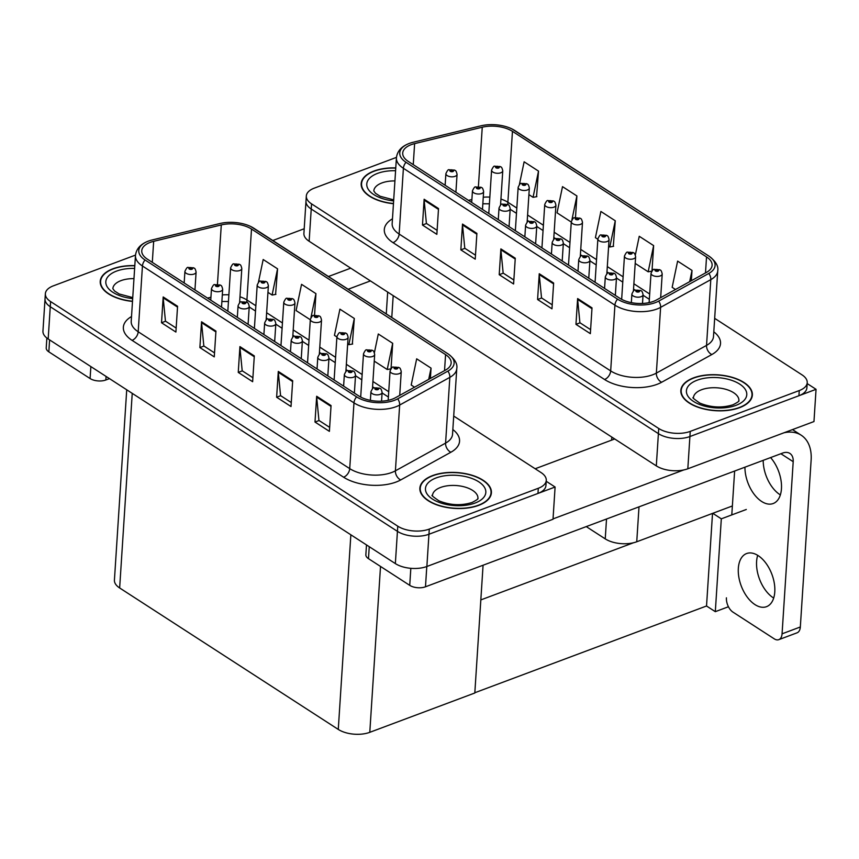 <?xml version="1.0" encoding="UTF-8"?>
<svg xmlns="http://www.w3.org/2000/svg" width="859" height="859" viewBox="0 0 859 859"><rect width="100%" height="100%" fill="white"/><g stroke="black" fill="none" stroke-linecap="round" stroke-linejoin="round"><path stroke-width="1.29" d="M732.362 505.972L636.744 541.771A22.398 11.231 -176.3 0 1 605.241 538.872L586.257 526.599M396.461 157.38L314.287 188.142A22.398 11.231 3.7 0 0 306.319 196.013L303.903 233.401A22.398 11.231 3.7 0 0 309.143 241.261L656.308 465.879A22.398 11.231 3.7 0 0 687.823 468.778L813.967 421.554L816.05 389.32L807.17 383.576M309.143 241.261L311.226 209.027A22.398 11.231 3.7 0 1 305.987 201.167A22.398 11.231 3.7 0 0 311.226 209.027L658.402 433.645A22.398 11.231 3.7 0 0 689.906 436.544L816.05 389.32M746.31 509.473L721.313 518.836L712.777 513.306M728.443 606.755L715.311 611.672L721.313 518.836M715.311 611.672L706.528 605.992L712.519 513.403M480.825 599.915L633.394 542.791M474.823 692.741L706.528 605.992M555.097 487.021L553.013 519.255L426.869 566.489A22.398 11.231 3.7 0 1 395.355 563.59L48.179 338.972A22.398 11.231 3.7 0 1 42.95 331.112L45.033 298.878A22.398 11.231 3.7 0 0 50.262 306.738L397.438 531.356A22.398 11.231 3.7 0 0 428.952 534.255L555.097 487.021L546.217 481.276M126.724 389.782L114.419 580.115A22.398 11.231 -176.3 0 0 119.648 587.964L338.274 729.42A22.398 11.231 -176.3 0 0 369.789 732.319L474.812 692.998L483.069 565.233M739.62 407.66A35.842 17.975 3.7 0 0 752.366 395.076A35.842 17.975 3.7 0 0 732.233 377.326A35.842 17.975 3.7 0 0 693.567 377.863A35.842 17.975 3.7 0 0 680.833 390.448A35.842 17.975 3.7 0 0 700.965 408.197A35.842 17.975 3.7 0 0 739.62 407.66M751.829 397.631L751.99 395.054A35.466 17.792 -176.3 0 1 739.384 407.499A35.466 17.792 -176.3 0 1 701.127 408.036A35.466 17.792 -176.3 0 1 681.198 390.469A35.466 17.792 -176.3 0 1 693.814 378.024A35.466 17.792 -176.3 0 1 732.072 377.488A35.466 17.792 -176.3 0 1 751.99 395.054M395.774 167.902A35.842 17.975 3.7 0 0 373.933 171.059A35.842 17.975 3.7 0 0 361.188 183.643A35.842 17.975 3.7 0 0 393.454 203.701M653.441 301.38A23.891 11.983 -176.3 0 1 619.822 298.288L408.293 161.438A23.891 11.983 -176.3 0 1 402.721 153.052A23.891 11.983 -176.3 0 1 414.618 143.625L482.253 127.218A23.891 11.983 -176.3 0 1 512.458 131.352L706.528 256.916A23.891 11.983 -176.3 0 1 712.111 265.291A23.891 11.983 -176.3 0 1 706.549 272.346L656.373 300.049A23.891 11.983 -176.3 0 1 653.441 301.38M655.353 302.626A26.887 13.486 3.7 0 0 658.66 301.122L708.836 273.42A26.887 13.486 3.7 0 0 708.815 256.057L514.745 130.493A26.887 13.486 3.7 0 0 511.889 128.893A26.887 13.486 3.7 0 0 480.761 125.854L413.125 142.261A26.887 13.486 3.7 0 0 410.215 143.099A26.887 13.486 3.7 0 0 406.017 162.287L617.546 299.147A26.887 13.486 3.7 0 0 655.353 302.626M306.319 196.013A22.398 11.231 3.7 0 0 311.559 203.873L311.226 209.027L658.402 433.645A22.398 11.231 3.7 0 0 689.906 436.544L798.924 395.731A22.398 11.231 3.7 0 0 806.891 387.86L807.224 382.706A22.398 11.231 3.7 0 0 801.995 374.846L714.667 318.345M437.113 230.362L426.408 223.437L424.142 200.115A5.97 3.844 -57.1 0 1 424.131 199.245L422.467 225.037L436.855 234.346L438.519 208.554L424.131 199.245M426.536 223.512L422.467 225.037M475.489 255.187L464.783 248.262L462.518 224.94A5.97 3.844 -57.1 0 1 462.507 224.081L460.843 249.862L475.231 259.171L476.895 233.39L462.507 224.081M464.912 248.337L460.843 249.862M590.605 329.663L579.9 322.737L577.635 299.426A5.97 3.844 -57.1 0 1 577.624 298.556L575.959 324.348L590.348 333.657L592.012 307.866L577.624 298.556M580.029 322.823L575.959 324.348M552.23 304.838L541.524 297.912L539.259 274.601A5.97 3.844 -57.1 0 1 539.248 273.731L537.584 299.512L551.972 308.821L553.636 283.041L539.248 273.731M541.653 297.998L537.584 299.512M513.854 280.013L503.159 273.087L500.894 249.776A5.97 3.844 -57.1 0 1 500.883 248.906L499.208 274.687L513.596 283.996L515.271 258.215L500.883 248.906M503.277 273.162L499.208 274.687M311.559 203.873L658.735 428.491A22.398 11.231 3.7 0 0 690.239 431.39L799.257 390.566A22.398 11.231 3.7 0 0 807.224 382.706M536.542 196.7L538.518 171.113L524.13 161.803L519.384 184.578M652.013 270.81L653.635 245.599L639.246 236.289L635.349 254.983M691.345 280.743L692.01 270.424L677.622 261.115L672.157 287.325L675.507 289.483M575.498 217.467L576.894 195.949L562.505 186.639L557.04 212.839L571.278 222.062M613.294 246.361L615.269 220.774L600.881 211.464L595.416 237.664L597.853 239.253M608.634 246.222L609.804 246.984L613.616 246.297M615.269 220.774L609.804 246.984M635.198 263.412L648.169 271.809L651.734 271.176M653.635 245.599L648.169 271.809M692.01 270.424L689.67 281.666M576.894 195.949L571.933 219.721M528.908 194.639L533.052 197.323L536.875 196.647M538.518 171.113L533.052 197.323M361.392 186.242L361.564 183.665A35.466 17.792 -176.3 0 1 374.17 171.209A35.466 17.792 -176.3 0 1 395.763 168.096M681.037 393.046A35.842 17.975 3.7 0 0 681.037 393.057L681.198 390.469M478.667 505.36A35.842 17.975 3.7 0 0 491.412 492.787A35.842 17.975 3.7 0 0 471.28 475.027A35.842 17.975 3.7 0 0 432.614 475.575A35.842 17.975 3.7 0 0 419.868 488.159A35.842 17.975 3.7 0 0 440.001 505.908A35.842 17.975 3.7 0 0 478.667 505.36M490.865 495.332L491.037 492.755A35.466 17.792 -176.3 0 1 478.42 505.21A35.466 17.792 -176.3 0 1 440.162 505.747A35.466 17.792 -176.3 0 1 420.244 488.18A35.466 17.792 -176.3 0 1 432.861 475.725A35.466 17.792 -176.3 0 1 471.108 475.188A35.466 17.792 -176.3 0 1 491.037 492.755M134.809 265.614A35.842 17.975 3.7 0 0 112.969 268.77A35.842 17.975 3.7 0 0 100.235 281.344A35.842 17.975 3.7 0 0 132.501 301.412M392.477 399.091A23.891 11.983 -176.3 0 1 358.869 395.999L147.34 259.139A23.891 11.983 -176.3 0 1 141.756 250.764A23.891 11.983 -176.3 0 1 153.664 241.336L221.289 224.929A23.891 11.983 -176.3 0 1 251.504 229.052L445.574 354.617A23.891 11.983 -176.3 0 1 451.158 363.003A23.891 11.983 -176.3 0 1 445.596 370.046L395.419 397.749A23.891 11.983 -176.3 0 1 392.477 399.091M394.399 400.337A26.887 13.486 3.7 0 0 397.706 398.823L447.883 371.12A26.887 13.486 3.7 0 0 447.861 353.768L253.781 228.204A26.887 13.486 3.7 0 0 250.935 226.593A26.887 13.486 3.7 0 0 219.797 223.555L152.172 239.962A26.887 13.486 3.7 0 0 149.251 240.799A26.887 13.486 3.7 0 0 145.053 259.998L356.582 396.858A26.887 13.486 3.7 0 0 394.399 400.337M135.507 255.091L53.333 285.854A22.398 11.231 3.7 0 0 45.366 293.714L45.033 298.878A22.398 11.231 3.7 0 0 50.262 306.738L397.438 531.356A22.398 11.231 3.7 0 0 428.952 534.255L537.97 493.431A22.398 11.231 3.7 0 0 545.937 485.571L546.27 480.417A22.398 11.231 3.7 0 0 541.041 472.557L453.713 416.057M176.159 328.063L165.454 321.137L163.189 297.826A5.97 3.844 -57.1 0 1 163.178 296.956L161.513 322.748L175.902 332.057L177.566 306.266L163.178 296.956M165.583 321.223L161.513 322.748M214.525 352.888L203.83 345.962L201.564 322.651A5.97 3.844 -57.1 0 1 201.554 321.781L199.879 347.573L214.267 356.882L215.942 331.091L201.554 321.781M203.948 346.048L199.879 347.573M329.652 427.374L318.947 420.448L316.681 397.137A5.97 3.844 -57.1 0 1 316.67 396.267L314.995 422.048L329.394 431.358L331.059 405.577L316.67 396.267M319.065 420.523L314.995 422.048M291.276 402.549L280.571 395.623L278.305 372.301A5.97 3.844 -57.1 0 1 278.295 371.432L276.63 397.223L291.018 406.532L292.683 380.741L278.295 371.432M280.7 395.698L276.63 397.223M252.9 377.713L242.195 370.787L239.929 347.476A5.97 3.844 -57.1 0 1 239.919 346.606L238.254 372.398L252.643 381.707L254.307 355.916L239.919 346.606M242.324 370.873L238.254 372.398M45.366 293.714A22.398 11.231 3.7 0 0 50.595 301.573L397.771 526.191A22.398 11.231 3.7 0 0 429.285 529.09L538.303 488.277A22.398 11.231 3.7 0 0 546.27 480.417M275.589 294.412L277.564 268.824L263.176 259.515L258.43 282.289M391.049 368.511L392.681 343.299L378.293 333.99L374.395 352.695M430.391 378.443L431.057 368.135L416.669 358.826L411.203 385.025L414.543 387.194M314.544 315.178L315.94 293.649L301.552 284.34L296.087 310.55L310.324 319.763M352.34 344.062L354.316 318.474L339.917 309.165L334.452 335.375L336.9 336.953M347.67 343.922L348.84 344.684L352.662 344.008M354.316 318.474L348.84 344.684M374.245 361.124L387.216 369.51L390.781 368.876M392.681 343.299L387.216 369.51M431.057 368.135L428.705 379.377M315.94 293.649L310.979 317.433M267.954 292.35L272.099 295.034L275.911 294.358M277.564 268.824L272.099 295.034M100.439 283.953L100.6 281.376A35.466 17.792 -176.3 0 1 113.216 268.921A35.466 17.792 -176.3 0 1 134.799 265.796M420.083 490.757A35.842 17.975 3.7 0 0 420.072 490.757L420.244 488.18M500.614 166.796A3.737 2.309 120.8 0 0 500.464 166.689A3.737 2.309 120.8 0 0 498.757 166.678A1.868 0.934 3.7 0 0 496.191 166.463A1.868 0.934 3.7 0 0 495.954 167.773A1.868 0.934 3.7 0 0 498.585 168.02A1.868 0.934 3.7 0 0 498.864 166.743L497.866 167.548L496.642 167.194L498.757 166.678M498.864 166.743A3.737 2.491 -54.9 0 1 500.797 166.914C501.538 166.904 502.193 168.214 502.762 170.823A5.605 2.813 -176.3 0 1 500.776 172.788A5.605 2.813 -176.3 0 1 494.73 172.874A5.605 2.813 -176.3 0 1 491.584 170.103C493.002 167.065 494.032 165.766 494.666 166.195L500.464 166.689M454.916 170.34A3.737 2.309 120.8 0 0 454.755 170.232A3.737 2.309 120.8 0 0 453.047 170.222A1.868 0.934 3.7 0 0 450.481 170.007A1.868 0.934 3.7 0 0 450.256 171.317A1.868 0.934 3.7 0 0 452.876 171.564A1.868 0.934 3.7 0 0 453.155 170.286L452.156 171.091L450.932 170.737L453.047 170.222M453.155 170.286A3.737 2.491 -54.9 0 1 455.098 170.458C455.828 170.447 456.483 171.757 457.063 174.366A5.605 2.813 -176.3 0 1 455.066 176.331A5.605 2.813 -176.3 0 1 449.032 176.417A5.605 2.813 -176.3 0 1 445.885 173.647C447.292 170.608 448.323 169.298 448.967 169.738L454.755 170.232M239.661 264.508A3.737 2.309 120.8 0 0 239.511 264.4A3.737 2.309 120.8 0 0 237.803 264.379A1.868 0.934 3.7 0 0 235.226 264.175A1.868 0.934 3.7 0 0 235.001 265.485A1.868 0.934 3.7 0 0 237.632 265.721A1.868 0.934 3.7 0 0 237.911 264.443L236.912 265.259L235.688 264.905L237.803 264.379M237.911 264.443A3.737 2.491 -54.9 0 1 239.844 264.615C240.584 264.615 241.239 265.925 241.808 268.534A5.605 2.813 -176.3 0 1 239.822 270.499A5.605 2.813 -176.3 0 1 233.777 270.585A5.605 2.813 -176.3 0 1 230.631 267.815C232.048 264.776 233.068 263.466 233.712 263.896L239.511 264.4M193.962 268.051A3.737 2.309 120.8 0 0 193.801 267.944A3.737 2.309 120.8 0 0 192.094 267.922A1.868 0.934 3.7 0 0 189.528 267.718A1.868 0.934 3.7 0 0 189.291 269.028A1.868 0.934 3.7 0 0 191.922 269.264A1.868 0.934 3.7 0 0 192.201 267.987L191.203 268.803L189.979 268.438L192.094 267.922M192.201 267.987A3.737 2.491 -54.9 0 1 194.134 268.158C194.875 268.158 195.53 269.458 196.099 272.078A5.605 2.813 -176.3 0 1 194.113 274.042A5.605 2.813 -176.3 0 1 188.067 274.128A5.605 2.813 -176.3 0 1 184.921 271.347C186.339 268.309 187.369 267.009 188.003 267.439L193.801 267.944M220.527 285.242A3.737 2.309 120.8 0 0 220.376 285.134A3.737 2.309 120.8 0 0 218.669 285.113A1.868 0.934 3.7 0 0 216.092 284.909A1.868 0.934 3.7 0 0 215.867 286.219A1.868 0.934 3.7 0 0 218.497 286.455A1.868 0.934 3.7 0 0 218.777 285.188L217.778 285.993L216.554 285.639L218.669 285.113M218.777 285.188A3.737 2.491 -54.9 0 1 220.709 285.349C221.45 285.349 222.105 286.659 222.674 289.268A5.605 2.813 -176.3 0 1 220.688 291.233A5.605 2.813 -176.3 0 1 214.643 291.319A5.605 2.813 -176.3 0 1 211.497 288.549C212.914 285.51 213.934 284.2 214.578 284.63L220.376 285.134M247.102 302.432A3.737 2.309 120.8 0 0 246.941 302.325A3.737 2.309 120.8 0 0 245.244 302.304A1.868 0.934 3.7 0 0 242.667 302.1A1.868 0.934 3.7 0 0 242.442 303.41A1.868 0.934 3.7 0 0 245.073 303.656A1.868 0.934 3.7 0 0 245.341 302.379L244.353 303.184L243.118 302.83L245.244 302.304M245.341 302.379A3.737 2.491 -54.9 0 1 247.285 302.54C248.015 302.54 248.67 303.85 249.25 306.459A5.605 2.813 -176.3 0 1 247.252 308.424A5.605 2.813 -176.3 0 1 241.218 308.51A5.605 2.813 -176.3 0 1 238.072 305.74C239.478 302.701 240.509 301.391 241.154 301.831L246.941 302.325M273.677 319.623A3.737 2.309 120.8 0 0 273.516 319.516A3.737 2.309 120.8 0 0 271.82 319.505A1.868 0.934 3.7 0 0 269.243 319.29A1.868 0.934 3.7 0 0 269.017 320.6A1.868 0.934 3.7 0 0 271.637 320.847A1.868 0.934 3.7 0 0 271.916 319.569L270.918 320.375L269.694 320.02L271.82 319.505M271.916 319.569A3.737 2.491 -54.9 0 1 273.86 319.741C274.59 319.731 275.245 321.041 275.825 323.65A5.605 2.813 -176.3 0 1 273.828 325.615A5.605 2.813 -176.3 0 1 267.793 325.701A5.605 2.813 -176.3 0 1 264.647 322.93C266.054 319.892 267.085 318.592 267.729 319.022L273.516 319.516M300.253 336.814A3.737 2.309 120.8 0 0 300.092 336.707A3.737 2.309 120.8 0 0 298.384 336.696A1.868 0.934 3.7 0 0 295.818 336.481A1.868 0.934 3.7 0 0 295.593 337.791A1.868 0.934 3.7 0 0 298.213 338.038A1.868 0.934 3.7 0 0 298.492 336.76L297.493 337.576L296.269 337.211L298.384 336.696M298.492 336.76A3.737 2.491 -54.9 0 1 300.435 336.932C301.165 336.932 301.82 338.231 302.389 340.84A5.605 2.813 -176.3 0 1 300.403 342.816A5.605 2.813 -176.3 0 1 294.358 342.891A5.605 2.813 -176.3 0 1 291.222 340.121C292.629 337.082 293.66 335.783 294.293 336.213L300.092 336.707M481.491 187.53A3.737 2.309 120.8 0 0 481.33 187.423A3.737 2.309 120.8 0 0 479.623 187.412A1.868 0.934 3.7 0 0 477.056 187.198A1.868 0.934 3.7 0 0 476.82 188.508A1.868 0.934 3.7 0 0 479.451 188.755A1.868 0.934 3.7 0 0 479.73 187.477L478.731 188.282L477.507 187.928L479.623 187.412M479.73 187.477A3.737 2.491 -54.9 0 1 481.674 187.649C482.404 187.638 483.059 188.948 483.628 191.557A5.605 2.813 -176.3 0 1 481.641 193.533A5.605 2.813 -176.3 0 1 475.596 193.608A5.605 2.813 -176.3 0 1 472.45 190.838C473.867 187.799 474.898 186.5 475.532 186.929L481.33 187.423M508.056 204.732A3.737 2.309 120.8 0 0 507.905 204.614A3.737 2.309 120.8 0 0 506.198 204.603A1.868 0.934 3.7 0 0 503.621 204.388A1.868 0.934 3.7 0 0 503.395 205.698A1.868 0.934 3.7 0 0 506.026 205.945A1.868 0.934 3.7 0 0 506.305 204.667L505.307 205.484L504.083 205.118L506.198 204.603M506.305 204.667A3.737 2.491 -54.9 0 1 508.238 204.839C508.979 204.839 509.634 206.139 510.203 208.758A5.605 2.813 -176.3 0 1 508.217 210.723A5.605 2.813 -176.3 0 1 502.171 210.809A5.605 2.813 -176.3 0 1 499.025 208.028C500.443 204.99 501.463 203.69 502.107 204.12L507.905 204.614M534.631 221.923A3.737 2.309 120.8 0 0 534.481 221.815A3.737 2.309 120.8 0 0 532.773 221.794A1.868 0.934 3.7 0 0 530.196 221.59A1.868 0.934 3.7 0 0 529.971 222.9A1.868 0.934 3.7 0 0 532.601 223.136A1.868 0.934 3.7 0 0 532.881 221.858L531.882 222.674L530.647 222.309L532.773 221.794M532.881 221.858A3.737 2.491 -54.9 0 1 534.813 222.03C535.554 222.03 536.199 223.329 536.778 225.949A5.605 2.813 -176.3 0 1 534.792 227.914A5.605 2.813 -176.3 0 1 528.747 228A5.605 2.813 -176.3 0 1 525.601 225.219C527.018 222.18 528.038 220.881 528.682 221.311L534.481 221.815M561.206 239.113A3.737 2.309 120.8 0 0 561.045 239.006A3.737 2.309 120.8 0 0 559.349 238.985A1.868 0.934 3.7 0 0 556.772 238.781A1.868 0.934 3.7 0 0 556.546 240.09A1.868 0.934 3.7 0 0 559.166 240.327A1.868 0.934 3.7 0 0 559.445 239.049L558.447 239.865L557.223 239.511L559.349 238.985M559.445 239.049A3.737 2.491 -54.9 0 1 561.389 239.221C562.119 239.221 562.774 240.531 563.354 243.14A5.605 2.813 -176.3 0 1 561.356 245.105A5.605 2.813 -176.3 0 1 555.322 245.191A5.605 2.813 -176.3 0 1 552.176 242.421C553.583 239.382 554.613 238.072 555.258 238.501L561.045 239.006M527.19 183.987A3.737 2.309 120.8 0 0 527.039 183.88A3.737 2.309 120.8 0 0 525.332 183.869A1.868 0.934 3.7 0 0 522.755 183.654A1.868 0.934 3.7 0 0 522.53 184.964A1.868 0.934 3.7 0 0 525.16 185.211A1.868 0.934 3.7 0 0 525.44 183.933L524.441 184.749L523.217 184.384L525.332 183.869M525.44 183.933A3.737 2.491 -54.9 0 1 527.372 184.105C528.113 184.105 528.768 185.404 529.337 188.024A5.605 2.813 -176.3 0 1 527.351 189.989A5.605 2.813 -176.3 0 1 521.306 190.075A5.605 2.813 -176.3 0 1 518.16 187.294C519.577 184.255 520.597 182.956 521.241 183.386L527.039 183.88M553.765 201.189A3.737 2.309 120.8 0 0 553.604 201.081A3.737 2.309 120.8 0 0 551.908 201.06A1.868 0.934 3.7 0 0 549.331 200.856A1.868 0.934 3.7 0 0 549.105 202.166A1.868 0.934 3.7 0 0 551.725 202.402A1.868 0.934 3.7 0 0 552.004 201.124L551.006 201.94L549.781 201.575L551.908 201.06M552.004 201.124A3.737 2.491 -54.9 0 1 553.948 201.296C554.678 201.296 555.333 202.595 555.913 205.215A5.605 2.813 -176.3 0 1 553.915 207.18A5.605 2.813 -176.3 0 1 547.881 207.266A5.605 2.813 -176.3 0 1 544.735 204.485C546.141 201.446 547.172 200.147 547.817 200.577L553.604 201.081M580.34 218.379A3.737 2.309 120.8 0 0 580.179 218.272A3.737 2.309 120.8 0 0 578.472 218.25A1.868 0.934 3.7 0 0 575.906 218.046A1.868 0.934 3.7 0 0 575.68 219.356A1.868 0.934 3.7 0 0 578.3 219.593A1.868 0.934 3.7 0 0 578.579 218.315L577.581 219.131L576.357 218.777L578.472 218.25M578.579 218.315A3.737 2.491 -54.9 0 1 580.523 218.487C581.253 218.487 581.908 219.786 582.488 222.406A5.605 2.813 -176.3 0 1 580.491 224.371A5.605 2.813 -176.3 0 1 574.456 224.457A5.605 2.813 -176.3 0 1 571.31 221.686C572.717 218.637 573.748 217.338 574.392 217.767L580.179 218.272M266.236 281.698A3.737 2.309 120.8 0 0 266.075 281.591A3.737 2.309 120.8 0 0 264.379 281.569A1.868 0.934 3.7 0 0 261.802 281.365A1.868 0.934 3.7 0 0 261.576 282.675A1.868 0.934 3.7 0 0 264.196 282.912A1.868 0.934 3.7 0 0 264.475 281.645L263.477 282.45L262.253 282.096L264.379 281.569M264.475 281.645A3.737 2.491 -54.9 0 1 266.419 281.806C267.149 281.806 267.804 283.116 268.384 285.725A5.605 2.813 -176.3 0 1 266.387 287.69A5.605 2.813 -176.3 0 1 260.352 287.776A5.605 2.813 -176.3 0 1 257.206 285.005C258.613 281.967 259.643 280.657 260.288 281.097L266.075 281.591M292.812 298.889A3.737 2.309 120.8 0 0 292.651 298.782A3.737 2.309 120.8 0 0 290.943 298.771A1.868 0.934 3.7 0 0 288.377 298.556A1.868 0.934 3.7 0 0 288.152 299.866A1.868 0.934 3.7 0 0 290.772 300.113A1.868 0.934 3.7 0 0 291.051 298.835L290.052 299.641L288.828 299.286L290.943 298.771M291.051 298.835A3.737 2.491 -54.9 0 1 292.994 299.007C293.724 298.996 294.379 300.306 294.959 302.916A5.605 2.813 -176.3 0 1 292.962 304.881A5.605 2.813 -176.3 0 1 286.927 304.966A5.605 2.813 -176.3 0 1 283.781 302.196C285.188 299.157 286.219 297.848 286.863 298.288L292.651 298.782M319.387 316.08A3.737 2.309 120.8 0 0 319.226 315.972A3.737 2.309 120.8 0 0 317.519 315.962A1.868 0.934 3.7 0 0 314.952 315.747A1.868 0.934 3.7 0 0 314.716 317.057A1.868 0.934 3.7 0 0 317.347 317.304A1.868 0.934 3.7 0 0 317.626 316.026L316.627 316.831L315.403 316.477L317.519 315.962M317.626 316.026A3.737 2.491 -54.9 0 1 319.569 316.198C320.3 316.187 320.955 317.497 321.524 320.106A5.605 2.813 -176.3 0 1 319.537 322.082A5.605 2.813 -176.3 0 1 313.492 322.157A5.605 2.813 -176.3 0 1 310.346 319.387C311.763 316.348 312.794 315.049 313.428 315.478L319.226 315.972M773.691 598.047A28.379 16.396 69.5 0 1 773.24 597.767A28.379 16.396 69.5 0 1 757.692 555.333M758.143 555.612A28.379 16.396 69.5 0 1 774.313 583.304A28.379 16.396 69.5 0 1 766.507 606.679A28.379 16.396 69.5 0 1 754.975 604.607A28.379 16.396 69.5 0 1 738.804 576.915A28.379 16.396 69.5 0 1 746.611 553.54A28.379 16.396 69.5 0 1 758.143 555.612M780.359 494.902A28.379 16.396 69.5 0 1 779.908 494.623A28.379 16.396 69.5 0 1 763.2 460.349M770.598 457.579A28.379 16.396 69.5 0 1 781.465 484.53A28.379 16.396 69.5 0 1 773.175 503.535A28.379 16.396 69.5 0 1 761.643 501.463A28.379 16.396 69.5 0 1 744.936 467.189M369.252 546.7L368.479 558.651L409.732 585.344L410.827 568.314M553.035 518.9L683.807 469.937M535.168 468.756L614.722 438.97M792.513 429.586L801.222 435.223A44.808 28.852 122.9 0 1 811.132 460.016L800.33 626.984A11.199 6.475 69.5 0 1 797.066 632.815L778.802 639.654A11.199 6.475 -110.5 0 0 782.066 633.824L793.201 461.691L780.885 453.724M726.424 597.821A11.199 6.475 -110.5 0 0 732.995 612.145L774.249 638.838A11.199 6.475 -110.5 0 0 778.802 639.654M731.793 514.917L734.628 471.043M793.201 461.691A14.936 9.621 -57.1 0 0 789.893 453.434A14.936 9.621 -57.1 0 0 782.613 453.08L425.484 586.794A11.199 5.616 -176.3 0 1 409.732 585.344M368.479 558.651A11.199 5.616 -176.3 0 1 365.859 554.721L366.492 544.917M801.222 435.223A44.808 28.852 122.9 0 0 783.966 432.786M49.607 339.885L48.834 351.846L90.088 378.54L90.861 366.578M328.471 276.501L350.719 268.169M272.829 240.499L304.204 228.752M370.433 280.914L348.174 289.247M109.48 378.626L105.84 379.989A11.199 5.616 -176.3 0 1 90.088 378.54M48.834 351.846A11.199 5.616 -176.3 0 1 46.225 347.916L46.858 338.027M132.511 301.219A35.466 17.792 -176.3 0 1 100.6 281.376M393.465 203.519A35.466 17.792 -176.3 0 1 361.564 183.665M587.781 256.304A3.737 2.309 120.8 0 0 587.62 256.197A3.737 2.309 120.8 0 0 585.913 256.175A1.868 0.934 3.7 0 0 583.347 255.971A1.868 0.934 3.7 0 0 583.121 257.281A1.868 0.934 3.7 0 0 585.741 257.517A1.868 0.934 3.7 0 0 586.021 256.25L585.022 257.056L583.798 256.701L585.913 256.175M586.021 256.25A3.737 2.491 -54.9 0 1 587.964 256.411C588.694 256.411 589.349 257.721 589.929 260.331A5.605 2.813 -176.3 0 1 587.932 262.296A5.605 2.813 -176.3 0 1 581.897 262.382A5.605 2.813 -176.3 0 1 578.751 259.611C580.158 256.573 581.189 255.263 581.822 255.703L587.62 256.197M614.346 273.495A3.737 2.309 120.8 0 0 614.196 273.387A3.737 2.309 120.8 0 0 612.488 273.377A1.868 0.934 3.7 0 0 609.922 273.162A1.868 0.934 3.7 0 0 609.686 274.472A1.868 0.934 3.7 0 0 612.317 274.719A1.868 0.934 3.7 0 0 612.596 273.441L611.597 274.246L610.373 273.892L612.488 273.377M612.596 273.441A3.737 2.491 -54.9 0 1 614.529 273.613C615.269 273.602 615.924 274.912 616.494 277.521A5.605 2.813 -176.3 0 1 614.507 279.486A5.605 2.813 -176.3 0 1 608.462 279.572A5.605 2.813 -176.3 0 1 605.316 276.802C606.733 273.763 607.753 272.453 608.397 272.894L614.196 273.387M640.921 290.686A3.737 2.309 120.8 0 0 640.771 290.578A3.737 2.309 120.8 0 0 639.064 290.567A1.868 0.934 3.7 0 0 636.487 290.353A1.868 0.934 3.7 0 0 636.261 291.663A1.868 0.934 3.7 0 0 638.892 291.91A1.868 0.934 3.7 0 0 639.171 290.632L638.173 291.437L636.949 291.083L639.064 290.567M639.171 290.632A3.737 2.491 -54.9 0 1 641.104 290.804C641.845 290.793 642.5 292.103 643.069 294.712A5.605 2.813 -176.3 0 1 641.082 296.688A5.605 2.813 -176.3 0 1 635.037 296.763A5.605 2.813 -176.3 0 1 631.891 293.993C633.308 290.954 634.329 289.655 634.973 290.084L640.771 290.578M326.817 354.015A3.737 2.309 120.8 0 0 326.667 353.908A3.737 2.309 120.8 0 0 324.96 353.887A1.868 0.934 3.7 0 0 322.383 353.683A1.868 0.934 3.7 0 0 322.157 354.992A1.868 0.934 3.7 0 0 324.788 355.229A1.868 0.934 3.7 0 0 325.067 353.951L324.068 354.767L322.844 354.402L324.96 353.887M325.067 353.951A3.737 2.491 -54.9 0 1 327 354.123C327.741 354.123 328.396 355.422 328.965 358.042A5.605 2.813 -176.3 0 1 326.978 360.007A5.605 2.813 -176.3 0 1 320.933 360.093A5.605 2.813 -176.3 0 1 317.787 357.312C319.204 354.273 320.224 352.974 320.869 353.403L326.667 353.908M353.393 371.206A3.737 2.309 120.8 0 0 353.242 371.099A3.737 2.309 120.8 0 0 351.535 371.077A1.868 0.934 3.7 0 0 348.958 370.873A1.868 0.934 3.7 0 0 348.733 372.183A1.868 0.934 3.7 0 0 351.363 372.419A1.868 0.934 3.7 0 0 351.642 371.142L350.644 371.958L349.42 371.593L351.535 371.077M351.642 371.142A3.737 2.491 -54.9 0 1 353.575 371.313C354.316 371.313 354.971 372.613 355.54 375.233A5.605 2.813 -176.3 0 1 353.554 377.198A5.605 2.813 -176.3 0 1 347.508 377.284A5.605 2.813 -176.3 0 1 344.362 374.513C345.78 371.464 346.8 370.165 347.444 370.594L353.242 371.099M379.968 388.397A3.737 2.309 120.8 0 0 379.807 388.289A3.737 2.309 120.8 0 0 378.11 388.268A1.868 0.934 3.7 0 0 375.533 388.064A1.868 0.934 3.7 0 0 375.308 389.374A1.868 0.934 3.7 0 0 377.928 389.61A1.868 0.934 3.7 0 0 378.207 388.343L377.208 389.148L375.984 388.794L378.11 388.268M378.207 388.343A3.737 2.491 -54.9 0 1 380.15 388.504C380.881 388.504 381.536 389.814 382.115 392.423A5.605 2.813 -176.3 0 1 380.118 394.388A5.605 2.813 -176.3 0 1 374.084 394.474A5.605 2.813 -176.3 0 1 370.938 391.704C372.344 388.665 373.375 387.355 374.019 387.785L379.807 388.289M345.952 333.281A3.737 2.309 120.8 0 0 345.801 333.163A3.737 2.309 120.8 0 0 344.094 333.152A1.868 0.934 3.7 0 0 341.517 332.938A1.868 0.934 3.7 0 0 341.291 334.248A1.868 0.934 3.7 0 0 343.922 334.495A1.868 0.934 3.7 0 0 344.201 333.217L343.203 334.033L341.979 333.668L344.094 333.152M344.201 333.217A3.737 2.491 -54.9 0 1 346.134 333.389C346.875 333.389 347.53 334.688 348.099 337.308A5.605 2.813 -176.3 0 1 346.113 339.273A5.605 2.813 -176.3 0 1 340.067 339.359A5.605 2.813 -176.3 0 1 336.921 336.578C338.339 333.539 339.359 332.24 340.003 332.669L345.801 333.163M372.527 350.472A3.737 2.309 120.8 0 0 372.366 350.365A3.737 2.309 120.8 0 0 370.669 350.343A1.868 0.934 3.7 0 0 368.092 350.139A1.868 0.934 3.7 0 0 367.867 351.449A1.868 0.934 3.7 0 0 370.497 351.685A1.868 0.934 3.7 0 0 370.777 350.408L369.778 351.224L368.543 350.859L370.669 350.343M370.777 350.408A3.737 2.491 -54.9 0 1 372.709 350.579C373.44 350.579 374.094 351.879 374.674 354.499A5.605 2.813 -176.3 0 1 372.677 356.464A5.605 2.813 -176.3 0 1 366.643 356.549A5.605 2.813 -176.3 0 1 363.497 353.768C364.903 350.73 365.934 349.43 366.578 349.86L372.366 350.365M399.102 367.663A3.737 2.309 120.8 0 0 398.941 367.555A3.737 2.309 120.8 0 0 397.245 367.534A1.868 0.934 3.7 0 0 394.668 367.33A1.868 0.934 3.7 0 0 394.442 368.64A1.868 0.934 3.7 0 0 397.062 368.876A1.868 0.934 3.7 0 0 397.341 367.609L396.343 368.414L395.119 368.06L397.245 367.534M397.341 367.609A3.737 2.491 -54.9 0 1 399.285 367.77C400.015 367.77 400.67 369.08 401.25 371.689A5.605 2.813 -176.3 0 1 399.252 373.654A5.605 2.813 -176.3 0 1 393.218 373.74A5.605 2.813 -176.3 0 1 390.072 370.97C391.479 367.931 392.509 366.621 393.154 367.051L398.941 367.555M606.916 235.57A3.737 2.309 120.8 0 0 606.755 235.463A3.737 2.309 120.8 0 0 605.047 235.441A1.868 0.934 3.7 0 0 602.481 235.237A1.868 0.934 3.7 0 0 602.245 236.547A1.868 0.934 3.7 0 0 604.876 236.783A1.868 0.934 3.7 0 0 605.155 235.516L604.156 236.322L602.932 235.967L605.047 235.441M605.155 235.516A3.737 2.491 -54.9 0 1 607.098 235.677C607.828 235.677 608.483 236.987 609.052 239.597A5.605 2.813 -176.3 0 1 607.066 241.562A5.605 2.813 -176.3 0 1 601.021 241.647A5.605 2.813 -176.3 0 1 597.875 238.877C599.292 235.838 600.323 234.528 600.956 234.958L606.755 235.463M633.48 252.761A3.737 2.309 120.8 0 0 633.33 252.653A3.737 2.309 120.8 0 0 631.623 252.632A1.868 0.934 3.7 0 0 629.046 252.428A1.868 0.934 3.7 0 0 628.82 253.738A1.868 0.934 3.7 0 0 631.451 253.985A1.868 0.934 3.7 0 0 631.73 252.707L630.731 253.512L629.507 253.158L631.623 252.632M631.73 252.707A3.737 2.491 -54.9 0 1 633.663 252.879C634.404 252.868 635.059 254.178 635.628 256.787A5.605 2.813 -176.3 0 1 633.641 258.752A5.605 2.813 -176.3 0 1 627.596 258.838A5.605 2.813 -176.3 0 1 624.45 256.068C625.867 253.029 626.887 251.719 627.532 252.159L633.33 252.653M660.056 269.951A3.737 2.309 120.8 0 0 659.905 269.844A3.737 2.309 120.8 0 0 658.198 269.833A1.868 0.934 3.7 0 0 655.621 269.619A1.868 0.934 3.7 0 0 655.396 270.929A1.868 0.934 3.7 0 0 658.026 271.176A1.868 0.934 3.7 0 0 658.305 269.898L657.307 270.703L656.083 270.349L658.198 269.833M658.305 269.898A3.737 2.491 -54.9 0 1 660.238 270.07C660.979 270.059 661.634 271.369 662.203 273.978A5.605 2.813 -176.3 0 1 660.217 275.943A5.605 2.813 -176.3 0 1 654.171 276.029A5.605 2.813 -176.3 0 1 651.025 273.259C652.443 270.22 653.463 268.921 654.107 269.35L659.905 269.844M636.744 541.771L639.01 506.842M687.823 468.778L690.239 431.39M656.308 465.879L658.735 428.491M605.241 538.872L606.518 519.008M611.619 440.141L611.823 437.091M391.779 317.465L393.197 295.646M48.179 338.972L50.595 301.573M426.869 566.489L429.285 529.09M395.355 563.59L397.771 526.191M338.274 729.42L350.859 534.803M369.789 732.319L380.516 566.446M119.648 587.964L132.232 393.347M713.797 331.832A37.334 18.726 -176.3 0 1 711.832 354.542L661.666 382.244A37.334 18.726 -176.3 0 1 604.553 379.495L393.025 242.646A7.463 4.81 122.9 0 0 399.145 234.056L610.674 370.916A29.872 14.979 3.7 0 0 652.69 374.782A29.872 14.979 3.7 0 0 656.362 373.107L706.538 345.404A29.872 14.979 3.7 0 0 713.485 336.599L717.737 270.832A29.872 14.979 -176.3 0 1 710.79 279.647A7.463 5.079 -118.9 0 0 708.836 273.42M393.025 242.646A37.334 18.726 -176.3 0 1 392.477 218.82M392.166 223.587A29.872 14.979 3.7 0 0 399.145 234.056L403.397 168.3A29.872 14.979 -176.3 0 1 396.418 157.831L392.166 223.587M711.832 354.542A7.463 5.079 61.1 0 1 706.538 345.404L710.79 279.647L660.614 307.35A29.872 14.979 -176.3 0 1 656.942 309.025A29.872 14.979 -176.3 0 1 614.926 305.16A7.463 4.81 -57.1 0 1 617.546 299.147M658.66 301.122A7.463 5.079 -118.9 0 1 660.614 307.35L656.362 373.107A7.463 5.079 61.1 0 0 661.666 382.244M709.47 256.497A7.463 4.81 122.9 0 0 709.115 256.229A7.463 4.81 122.9 0 0 708.815 256.057M514.745 130.493A7.463 4.81 -57.1 0 1 515.035 130.665A7.463 4.81 -57.1 0 1 515.314 130.869M406.017 162.287A7.463 4.81 122.9 0 0 403.397 168.3L614.926 305.16L610.674 370.916A7.463 4.81 122.9 0 1 604.553 379.495M799.257 390.566L798.924 395.731M512.458 131.352L507.873 202.262A23.891 11.983 3.7 0 0 500.937 199.084M489.845 197.108A23.891 11.983 3.7 0 0 483.263 197.226M482.253 127.218L478.409 186.543M414.618 143.625L413.254 164.649M471.892 199.535L468.466 200.362M706.528 256.916L705.497 272.926M649.683 294.014L633.888 283.792M623.108 276.823L607.313 266.601M596.533 259.633L580.738 249.411M569.968 242.442L554.162 232.22M543.393 225.241L527.587 215.018M516.817 208.05L507.873 202.262A13.443 8.654 122.9 0 0 507.948 204.646M510.182 209.199A13.443 8.654 122.9 0 0 510.847 209.703L510.171 209.285M500.894 249.776L515.217 259.042M539.259 274.601L553.583 283.867M577.635 299.426L591.958 308.692M462.518 224.94L476.842 234.217M424.142 200.115L438.466 209.381M452.833 429.532A37.334 18.726 -176.3 0 1 450.878 452.242L400.702 479.945A37.334 18.726 -176.3 0 1 343.589 477.207L132.061 340.347A7.463 4.81 122.9 0 0 138.192 331.767L349.72 468.627A29.872 14.979 3.7 0 0 391.736 472.493A29.872 14.979 3.7 0 0 395.408 470.818L445.585 443.115A29.872 14.979 3.7 0 0 452.532 434.3L456.784 368.543A29.872 14.979 -176.3 0 1 449.837 377.359A7.463 5.079 -118.9 0 0 447.883 371.12M132.061 340.347A37.334 18.726 -176.3 0 1 131.524 316.531M131.212 321.287A29.872 14.979 3.7 0 0 138.192 331.767L142.444 266.011A29.872 14.979 -176.3 0 1 135.464 255.531L131.212 321.287M450.878 452.242A7.463 5.079 61.1 0 1 445.585 443.115L449.837 377.359L399.66 405.061A29.872 14.979 -176.3 0 1 395.988 406.736A29.872 14.979 -176.3 0 1 353.972 402.871A7.463 4.81 -57.1 0 1 356.582 396.858M397.706 398.823A7.463 5.079 -118.9 0 1 399.66 405.061L395.408 470.818A7.463 5.079 61.1 0 0 400.702 479.945M448.516 354.209A7.463 4.81 122.9 0 0 448.151 353.94A7.463 4.81 122.9 0 0 447.861 353.768M253.781 228.204A7.463 4.81 -57.1 0 1 254.081 228.376A7.463 4.81 -57.1 0 1 254.361 228.569M145.053 259.998A7.463 4.81 122.9 0 0 142.444 266.011L353.972 402.871L349.72 468.627A7.463 4.81 122.9 0 1 343.589 477.207M538.303 488.277L537.97 493.431M251.504 229.052L246.92 299.974A23.891 11.983 3.7 0 0 239.983 296.795M228.881 294.82A23.891 11.983 3.7 0 0 222.309 294.938M221.289 224.929L217.456 284.254M153.664 241.336L152.301 262.349M210.938 297.246L207.513 298.073M445.574 354.617L444.532 370.637M388.73 391.725L372.924 381.503M362.154 374.535L346.36 364.313M335.579 357.333L319.784 347.111M309.004 340.143L293.209 329.92M282.439 322.952L266.634 312.73M255.864 305.761L246.92 299.974A13.443 8.654 122.9 0 0 246.995 302.357M249.217 306.899A13.443 8.654 122.9 0 0 249.894 307.415L249.217 306.996M239.929 347.476L254.253 356.743M278.305 372.301L292.629 381.579M316.681 397.137L331.005 406.404M201.564 322.651L215.888 331.918M163.189 297.826L177.512 307.092M782.066 633.824L800.33 626.984M426.794 566.51L425.484 586.794M106.076 376.425L105.84 379.989M701.545 389.739A22.774 11.425 3.7 0 0 693.449 397.738C691.753 397.191 693.879 398.973 699.806 403.086C710.941 407.596 722 408.165 732.985 404.782C741.983 400.176 737.902 400.724 738.912 400.681A22.774 11.425 3.7 0 0 726.113 389.395A22.774 11.425 3.7 0 0 701.545 389.739M736.023 405.33A30.237 15.161 -176.3 0 1 693.481 401.421A30.237 15.161 -176.3 0 1 697.175 380.193A30.237 15.161 -176.3 0 1 739.717 384.113A30.237 15.161 -176.3 0 1 736.023 405.33M133.972 278.617A22.774 11.425 3.7 0 0 120.947 280.646A22.774 11.425 3.7 0 0 112.851 288.635L114.558 291.008L119.208 293.982L132.748 297.59M132.683 298.599A30.237 15.161 -176.3 0 1 107.107 286.67A30.237 15.161 -176.3 0 1 116.566 271.09A30.237 15.161 -176.3 0 1 134.638 268.416M394.925 180.916A22.774 11.425 3.7 0 0 381.911 182.935A22.774 11.425 3.7 0 0 373.805 190.934L375.512 193.307L380.161 196.271L393.701 199.879M393.637 200.899A30.237 15.161 -176.3 0 1 368.06 188.969A30.237 15.161 -176.3 0 1 377.531 173.389A30.237 15.161 -176.3 0 1 395.591 170.716M440.592 487.45A22.774 11.425 3.7 0 0 432.496 495.45C430.799 494.902 432.915 496.674 438.852 500.786C449.976 505.307 461.047 505.876 472.031 502.494C481.019 497.876 476.949 498.435 477.948 498.381A22.774 11.425 3.7 0 0 465.159 487.107A22.774 11.425 3.7 0 0 440.592 487.45M475.07 503.041A30.237 15.161 -176.3 0 1 432.528 499.122A30.237 15.161 -176.3 0 1 436.211 477.905A30.237 15.161 -176.3 0 1 478.753 481.813A30.237 15.161 -176.3 0 1 475.07 503.041M386.271 313.9L387.677 292.081M717.737 270.832C718.629 266.161 715.751 261.297 709.115 256.229L511.889 128.893M410.215 143.099C401.84 145.998 397.234 150.916 396.418 157.831M649.34 299.308L643.037 295.228M635.037 290.063L633.545 289.086M622.764 282.117L616.461 278.037M608.473 272.861L606.969 271.895M596.2 264.926L589.886 260.846M581.897 255.671L580.394 254.704M569.624 247.736L563.321 243.655M555.322 238.48L553.819 237.513M543.049 230.534L536.746 226.465M528.747 221.289L527.254 220.312M516.474 213.343L510.847 209.703M489.405 203.798L482.844 203.787M456.784 368.543C457.675 363.872 454.798 358.998 448.151 353.94L250.935 226.593M149.251 240.799C140.876 243.709 136.28 248.616 135.464 255.531M388.386 397.019L382.083 392.939M374.084 387.763L372.581 386.797M361.811 379.828L355.508 375.748M347.508 370.573L346.016 369.606M335.235 362.627L328.933 358.547M320.944 353.382L319.441 352.405M308.671 345.436L302.357 341.356M294.369 336.191L292.865 335.214M282.096 328.245L275.793 324.165M267.793 318.99L266.29 318.023M255.52 311.055L249.894 307.415M228.451 301.509L221.88 301.498M488.782 213.504L491.584 170.103M500.55 205.022L502.762 170.823M445.134 185.265L445.885 173.647M455.904 192.233L457.063 174.366M227.828 311.216L230.631 267.815M239.597 302.733L241.808 268.534M184.17 282.976L184.921 271.347M194.95 289.945L196.099 272.078M210.745 300.167L211.497 288.549M221.525 307.135L222.674 289.268M237.32 317.358L238.072 305.74M248.09 324.326L249.25 306.459M263.896 334.548L264.647 322.93M274.665 341.517L275.825 323.65M290.471 351.739L291.222 340.121M301.241 358.708L302.389 340.84M471.698 202.456L472.45 190.838M482.479 209.424L483.628 191.557M498.274 219.646L499.025 208.028M509.054 226.626L510.203 208.758M524.849 236.848L525.601 225.219M535.619 243.816L536.778 225.949M551.424 254.039L552.176 242.421M562.194 261.007L563.354 243.14M515.357 230.695L518.16 187.294M527.125 222.223L529.337 188.024M541.932 247.897L544.735 204.485M553.701 239.414L555.913 205.215M568.497 265.087L571.31 221.686M580.276 256.605L582.488 222.406M254.393 328.406L257.206 285.005M266.172 319.924L268.384 285.725M280.968 345.597L283.781 302.196M292.747 337.115L294.959 302.916M307.543 362.788L310.346 319.387M319.312 354.316L321.524 320.106M578 271.229L578.751 259.611M588.769 278.198L589.929 260.331M604.564 288.42L605.316 276.802M615.345 295.389L616.494 277.521M631.333 302.636L631.891 293.993M642.5 303.463L643.069 294.712M317.035 368.941L317.787 357.312M327.816 375.909L328.965 358.042M343.611 386.131L344.362 374.513M354.38 393.1L355.54 375.233M370.379 400.348L370.938 391.704M381.546 401.164L382.115 392.423M334.119 379.989L336.921 336.578M345.887 371.507L348.099 337.308M360.694 397.062L363.497 353.768M372.462 388.697L374.674 354.499M388.171 400.337L390.072 370.97M399.714 395.387L401.25 371.689M595.072 282.278L597.875 238.877M606.841 273.796L609.052 239.597M621.658 299.362L624.45 256.068M633.416 290.986L635.628 256.787M649.125 302.626L651.025 273.259M660.668 297.676L662.203 273.978"/></g></svg>
